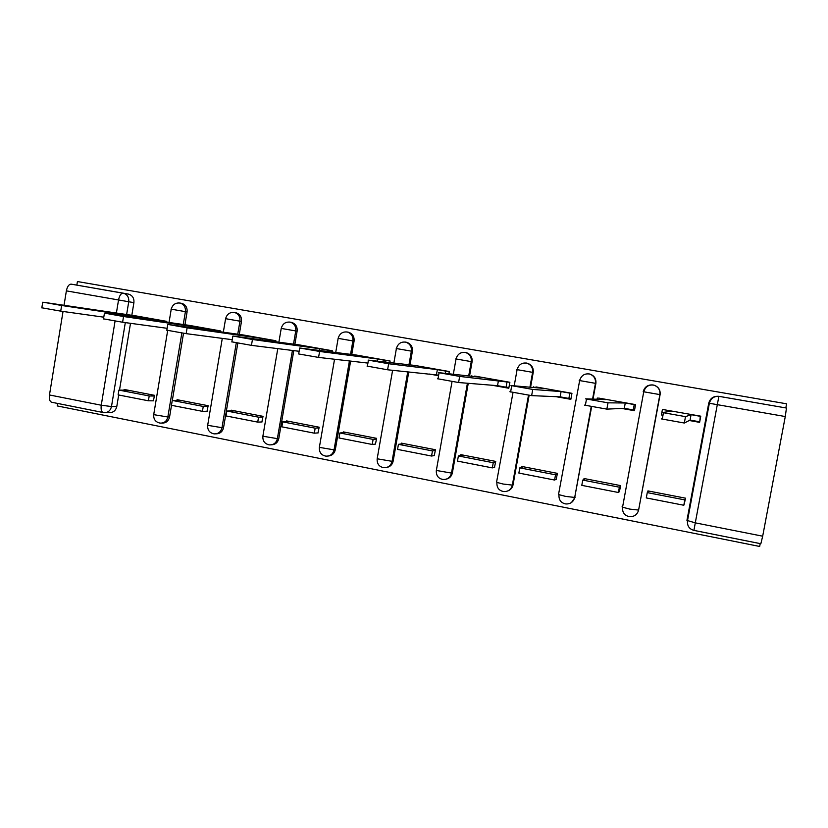 <?xml version="1.0" encoding="UTF-8"?>
<svg xmlns="http://www.w3.org/2000/svg" width="828" height="828" viewBox="0 0 828 828"><rect width="100%" height="100%" fill="white"/><g stroke="black" fill="none" stroke-linecap="round" stroke-linejoin="round"><path stroke-width="1.24" d="M184.944 324.742L187.076 311.939C187.438 307.602 185.72 304.756 181.922 303.4L181.104 303.245M239.282 334.409L241.476 321.45C241.838 317.083 240.089 314.205 236.218 312.808L235.349 312.642M294.882 344.303L297.117 331.179C297.5 326.781 295.72 323.862 291.787 322.434L290.845 322.258M351.714 354.798L354.074 341.136C354.467 336.706 352.656 333.756 348.65 332.287L347.646 332.1M409.932 365.262L412.375 351.331C412.779 346.87 410.947 343.889 406.879 342.378L406.186 342.223M469.548 376.057L472.074 361.764C472.488 357.282 470.635 354.27 466.506 352.718L465.74 352.542M530.572 387.245L533.222 372.455C533.656 367.953 531.773 364.91 527.581 363.306L526.732 363.109M593.024 399.117L595.881 383.405C596.315 378.893 594.421 375.808 590.188 374.163L589.401 373.966M622.066 506.798L622.552 507.212L643.739 391.789L643.201 391.685C644.608 386.821 647.889 384.585 653.033 384.958L654.13 385.227C658.415 386.945 660.33 390.071 659.875 394.604L638.605 510.069L660.092 394.635C660.547 390.123 658.633 387.007 654.358 385.289L653.944 385.175M57.608 403.433L57.204 405.927L759.669 546.459L760.207 543.603M127.388 293.94L128.837 294.209C132.563 295.534 134.26 298.349 133.908 302.644L131.828 315.292M130.503 323.313L119.501 390.091M118.694 394.997L116.789 406.517L111.49 406.548C110.414 410.781 107.878 412.81 103.873 412.634L103.397 412.572C101.451 412.013 100.737 409.56 101.254 405.223L115.071 321.057M785.824 407.925L786.6 403.805L77.428 281.541L76.849 285.132M103.034 412.499L51.885 402.294C49.794 401.715 48.987 399.272 49.473 394.966L63.031 311.463M64.025 305.335L66.375 290.866C67.265 286.623 68.807 284.377 71.011 284.118L123.62 293.236C127.388 294.582 129.085 297.418 128.733 301.754L126.601 314.712M762.681 536.192L785.275 416.546L717.307 404.664L695.292 522.851L762.681 536.192L760.849 543.737L693.916 530.386L695.292 522.851L686.94 520.408L708.747 403.153C710.207 398.206 713.581 395.929 718.89 396.322L786.455 408.028L785.275 416.546M689.258 420.5L699.619 422.352L700.767 416.184L662.938 409.529M661.924 415.056L662.897 415.791M684.187 504.262L685.532 498.177L647.931 490.9L647.713 492.08M619.385 491.635L620.7 485.622L584.03 478.522L583.854 479.484M621.797 408.442L634.445 410.698L635.562 404.613L598.665 398.082M556.168 479.319L557.451 473.368L521.661 466.433L521.505 467.334M556.054 396.684L570.854 399.334L571.951 393.31L535.944 386.935M494.482 467.292L495.734 461.413L460.792 454.644L460.637 455.514M491.956 385.227L508.806 388.239L509.872 382.288L474.734 376.067M434.255 455.555L435.476 449.749L401.363 443.135L401.218 443.974M448.879 373.78L449.283 371.534L414.973 365.448M375.446 444.098L376.636 438.343L343.32 431.895L343.175 432.713M389.812 362.778L390.112 361.029L356.609 355.088M318.004 432.899L319.173 427.217L286.623 420.914L286.478 421.711M332.09 352.19L332.328 350.761L299.601 344.965M261.886 421.959L263.025 416.339L231.209 410.181L231.074 410.967M275.672 341.943L275.879 340.743L243.898 335.071M207.031 411.268L208.149 405.71L177.057 399.686L176.923 400.462M220.538 331.976L220.714 330.952L189.457 325.404M153.418 400.824L154.505 395.318L124.107 389.439L123.983 390.195M166.635 322.278L166.79 321.367L136.227 315.954M183.526 333.26L172.327 400.431M171.52 405.306L169.574 416.95L167.846 416.991C166.759 421.245 164.182 423.274 160.114 423.098C155.592 422.187 153.459 419.361 153.708 414.652L167.846 416.991L181.849 332.991M237.812 343.123L223.56 427.621L221.987 427.693C220.869 431.978 218.24 434.038 214.09 433.862C209.556 432.94 207.414 430.094 207.673 425.313L221.987 427.693L236.29 342.844M293.795 350.627L278.788 438.54L277.37 438.643C276.241 442.97 273.561 445.04 269.328 444.874C264.753 443.943 262.611 441.065 262.88 436.211L277.37 438.643L292.429 350.451M350.627 361.091L335.309 449.707L334.057 449.852C332.908 454.21 330.165 456.3 325.849 456.135C321.243 455.214 319.08 452.285 319.36 447.368L334.057 449.852L349.416 360.956M408.763 371.948L393.155 461.144L392.079 461.331C390.909 465.719 388.125 467.83 383.716 467.665C379.058 466.744 376.875 463.773 377.164 458.784L392.079 461.331L407.738 371.844M468.255 383.312L452.388 472.85L451.498 473.078C450.308 477.497 447.462 479.629 442.97 479.474C438.25 478.543 436.035 475.541 436.335 470.459L451.498 473.078L467.416 383.24M529.123 395.298L513.049 484.835L512.356 485.104C511.145 489.555 508.247 491.708 503.672 491.573C498.86 490.642 496.614 487.589 496.924 482.424L503.134 484.038L512.356 485.104L528.492 395.194M591.658 406.62L574.704 497.442C573.483 501.903 570.533 504.086 565.876 503.962C560.96 503.031 558.662 499.936 558.983 494.668L565.659 496.407L574.704 497.442L591.233 406.538M699.701 421.918L689.91 420.169M162.112 423.077C166.055 423.108 168.539 421.069 169.574 416.95M216.201 433.82C220.103 433.727 222.556 431.657 223.56 427.621M271.594 444.802C275.424 444.553 277.825 442.473 278.788 438.54M328.354 456.021C332.08 455.607 334.388 453.506 335.309 449.707M386.572 467.478C390.112 466.857 392.306 464.746 393.155 461.144M405.151 342.026L405.813 342.171C409.922 343.692 411.764 346.684 411.361 351.155L408.908 365.138M446.375 479.122C449.625 478.284 451.633 476.193 452.388 472.85M507.926 490.89C510.71 489.803 512.418 487.785 513.049 484.835M571.486 502.524L575.201 497.121M581.277 376.988L579.848 379.773M622.314 507.098L622.501 509.81M105.849 412.603L109.234 412.561C113.208 412.727 115.723 410.719 116.789 406.517M429.442 374.049L438.55 375.684M634.517 410.274L623.784 408.349M570.937 398.91L559.293 396.829M508.889 387.825L496.396 385.589M438.623 375.27L435.021 374.618M663.156 409.508L671.498 411.195L662.41 412.53L685.501 416.639L684.321 423.025L661.241 418.885M662.4 409.581L661.406 414.963L662.99 415.242M685.501 416.639L691.08 414.673L700.281 416.308L699.815 421.286M648.603 491.025L647.268 492.608L646.285 497.928L683.814 505.256L684.611 503.113M647.268 492.608L684.808 499.895L683.814 505.256M685.47 498.166L684.808 499.895M684.321 423.025L690.076 420.086L699.267 421.721M690.076 420.086L691.08 414.673M598.872 398.092L606.168 399.593L585.582 398.837L608 402.832L606.852 409.125L584.444 405.109M597.298 398.02L597.071 399.262M608 402.832L625.264 402.988L634.238 404.581L633.254 409.932L634.6 409.839M635.355 404.571L634.238 404.581M585.199 478.75L582.757 480.085L581.794 485.353L618.392 492.494L619.644 491.418M582.757 480.085L619.365 487.195L618.392 492.494M620.596 486.181L619.365 487.195M606.852 409.125L624.291 408.328L633.254 409.932M624.291 408.328L625.264 402.988M536.151 386.955L542.454 388.28L510.979 385.548L532.756 389.429L531.638 395.629L509.882 391.727M533.801 386.738L533.656 387.514M532.756 389.429L561.084 391.592L569.83 393.145L568.877 398.423L571.01 398.506M571.744 393.279L569.83 393.145M523.327 466.764L519.808 467.872L518.877 473.078L554.584 480.043L556.395 479.215M519.808 467.872L555.526 474.806L554.584 480.043M557.337 474.03L555.526 474.806M531.638 395.629L560.121 396.86L568.877 398.423M560.121 396.86L561.084 391.592M474.93 376.088L480.292 377.237L438.509 372.631L459.664 376.409L458.588 382.526L437.443 378.727M471.836 375.736L471.743 376.295M459.664 376.409L507.005 381.987L506.063 387.204L508.951 387.432M509.675 382.257L507.005 381.987M462.914 455.058L458.391 455.959L457.48 461.092L492.329 467.892L494.689 467.23M458.391 455.959L493.25 462.717L492.329 467.892M495.61 462.107L493.25 462.717M458.588 382.526L497.535 385.682L506.063 387.204M497.535 385.682L498.466 380.466M415.159 365.479L368.077 360.087L388.642 363.751L387.587 369.785L367.042 366.1M388.642 363.751L437.36 369.619L445.692 371.099L445.288 373.387M449.086 371.503L445.692 371.099M403.929 443.632L398.434 444.325L397.543 449.407L431.564 456.042L434.462 455.514M398.434 444.325L432.464 450.929L431.564 456.042M435.352 450.453L432.464 450.929M387.587 369.785L438.643 375.156M436.449 374.763L437.36 369.619M319.598 351.445L318.573 357.406L298.67 353.96L299.695 347.998L319.598 351.445L377.703 359.021L385.838 360.47L385.537 362.25M356.796 355.108L299.695 347.998M389.926 360.998L385.838 360.47M346.301 432.475L339.894 432.961L339.025 437.981L372.238 444.47L375.643 444.067M339.894 432.961L373.117 439.409L372.238 444.47M376.512 439.068L373.117 439.409M318.573 357.406L367.911 363.088M377.32 361.236L377.703 359.021M299.788 344.986L232.999 336.023L252.447 339.49L251.453 345.359L231.871 341.85M252.447 339.49L319.463 348.681L327.412 350.089L327.153 351.538M332.152 350.73L327.412 350.089M290.007 421.566L282.71 421.866L281.862 426.834L314.309 433.168L318.19 432.889M282.71 421.866L315.168 428.169L314.309 433.168M319.049 427.931L315.168 428.169M251.453 345.359L299.136 351.289M319.153 350.482L319.463 348.681M244.074 335.092L168.198 324.472L187.118 327.847L186.155 333.643L166.832 330.196M187.118 327.847L262.569 338.569L270.332 339.956L270.125 341.177M275.703 340.712L270.332 339.956M234.976 410.905L226.851 411.03L226.023 415.935L257.725 422.125L262.062 421.949M226.851 411.03L258.564 417.177L257.725 422.125M262.9 417.053L258.564 417.177M186.155 333.643L232.233 339.687M262.321 340.091L262.569 338.569M189.622 325.425L105.115 313.232L123.538 316.513L122.606 322.237L103.5 318.852M123.538 316.513L207 328.706L214.576 330.051L214.4 331.096M220.538 330.921L214.576 330.051M181.187 400.493L172.265 400.431L171.458 405.296L202.436 411.34L207.217 411.268M172.265 400.431L203.253 406.444L202.436 411.34M208.025 406.424L203.253 406.444M122.606 322.237L167.142 328.312M206.772 330.01L207 328.706M136.392 315.975L43.698 302.292L61.645 305.491L60.723 311.142L41.835 307.799M61.645 305.491L152.683 319.059L160.094 320.374L159.939 321.295M166.614 321.336L160.094 320.374M128.578 390.298L118.911 390.081L118.114 394.884L148.398 400.793L153.594 400.824M118.911 390.081L149.206 395.96L148.398 400.793M154.391 396.032L149.206 395.96M60.723 311.142L103.779 317.176M152.497 320.198L152.683 319.059M177.999 302.924L180.225 303.089C184.033 304.445 185.762 307.302 185.4 311.649L183.226 324.711M187.076 311.939L170.941 309.123M231.343 312.518L234.686 312.518C238.567 313.916 240.317 316.803 239.944 321.192L237.708 334.44M241.476 321.45L225.599 318.687L223.301 332.38M289.831 322.051L290.411 322.175C294.354 323.613 296.134 326.532 295.762 330.952L293.454 344.407M297.117 331.179L281.23 328.416L278.85 342.388M346.808 331.924L347.439 332.059C351.455 333.529 353.266 336.489 352.883 340.929L350.513 354.632M354.074 341.136L338.103 338.352M412.375 351.331L396.229 348.516M464.881 352.376L465.657 352.542C469.797 354.105 471.66 357.127 471.246 361.629L468.7 375.964M472.074 361.764L455.752 358.917M526.07 362.974L526.929 363.171C531.131 364.775 533.015 367.839 532.59 372.352L529.93 387.193M533.222 372.455L516.724 369.578M588.77 373.832L589.733 374.059C593.986 375.715 595.891 378.81 595.446 383.343L592.579 399.096M595.881 383.405L579.186 380.497M660.092 394.635L643.739 391.789C645.457 386.49 648.924 384.296 654.13 385.227L654.358 385.289M133.908 302.644L66.375 290.866M125.307 322.609L111.49 406.548L101.254 405.223L49.473 394.966M116.365 313.181L118.539 299.984C119.429 295.689 120.909 293.402 122.968 293.122L128.392 294.106M319.432 446.954L334.543 359.238M377.247 458.329L392.607 370.302M436.428 469.973L452.047 381.532M638.605 510.069C637.363 514.561 634.372 516.755 629.632 516.672C624.591 515.74 622.221 512.584 622.552 507.212L629.756 509.096L638.605 510.069M558.569 494.244L579.652 380.58C581.297 375.394 584.661 373.221 589.733 374.059L590.188 374.163M496.603 481.999L513.018 392.472M262.942 435.828L277.784 348.64M207.735 424.95L222.287 338.383M153.76 414.31L167.68 330.496M786.476 408.038L718.89 396.333C714.005 396.084 710.828 398.403 709.348 403.267L717.307 404.664L718.89 396.322M693.916 530.386C689.238 529.051 687.095 525.863 687.488 520.812L709.348 403.267L708.747 403.153M181.922 303.4L180.225 303.089C175.567 302.53 172.566 304.559 171.23 309.186L168.995 322.62M236.218 312.808L234.686 312.518C229.998 311.939 226.975 313.998 225.599 318.687M291.787 322.434L290.411 322.175C285.691 321.574 282.638 323.655 281.23 328.416M348.65 332.287L347.439 332.059C342.688 331.428 339.594 333.529 338.145 338.362L335.682 352.666M406.879 342.378L405.844 342.181C401.031 341.509 397.885 343.63 396.395 348.547L393.828 363.275M466.506 352.718L465.657 352.542C460.772 351.828 457.563 353.97 456.031 358.969L453.33 374.266M527.581 363.306L526.929 363.171C521.961 362.395 518.69 364.558 517.096 369.65L514.209 385.827M128.837 294.209L71.011 284.118M662.265 419.175L663.445 412.789M585.344 405.378L586.493 399.086M510.607 391.975L511.725 385.765M437.981 378.945L439.057 372.828M367.363 366.286L368.408 360.242M231.85 341.974L232.844 336.096M166.811 330.31L167.773 324.504M103.49 318.956L104.431 313.222M41.814 307.892L42.735 302.23"/></g></svg>
